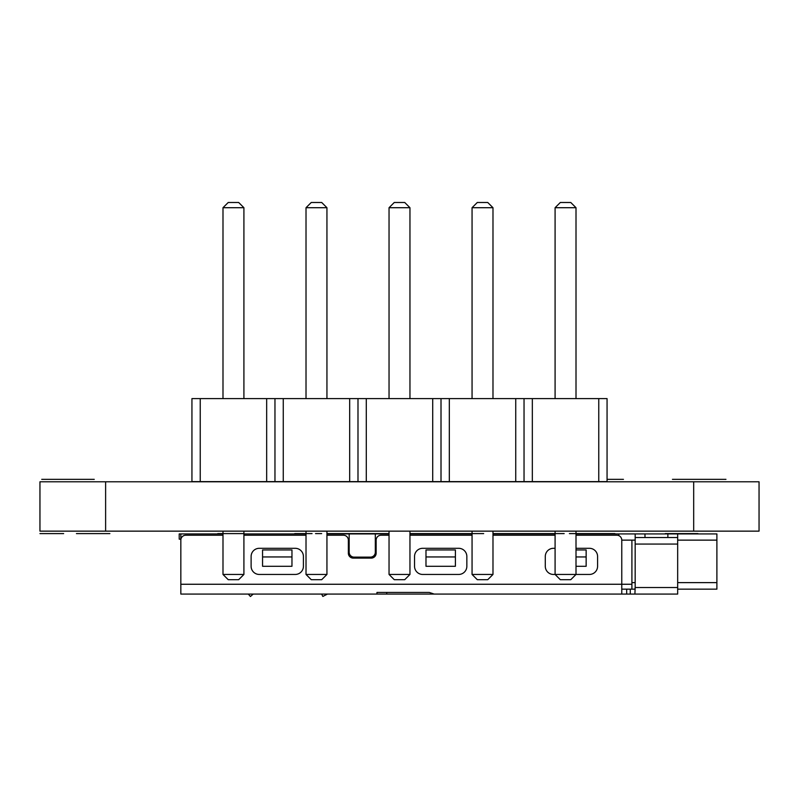 <?xml version="1.0" encoding="UTF-8"?>
<svg xmlns="http://www.w3.org/2000/svg" width="799" height="799" viewBox="0 0 799 799"><rect width="100%" height="100%" fill="white"/><g stroke="black" fill="none" stroke-linecap="round" stroke-linejoin="round"><path stroke-width="1.2" d="M677.672 540.134L716.893 540.134L716.893 533.922L677.672 533.922L677.672 594.066L634.895 594.066L635.175 587.525L634.895 589.163L631.909 589.163L631.909 540.134L621.772 540.134L621.772 584.259L631.909 584.259M716.893 540.134L716.893 582.621L677.672 582.621M677.672 589.163L716.893 589.163L716.893 582.621M634.895 594.066L621.772 594.066L621.772 584.259L180.834 584.259L180.834 533.922L222.991 533.922M222.991 535.23L185.738 535.23A4.904 4.904 0 0 0 180.834 540.134L180.834 594.066L386.756 594.066L386.756 592.429M576.009 549.942L586.146 549.942L586.146 566.281L576.009 566.281M455.4 566.281L425.987 566.281L425.987 556.943L455.4 556.943L455.4 566.281M291.965 556.943L291.965 566.281L262.551 566.281L262.551 549.942L291.965 549.942L291.965 556.943L262.551 556.943M618.835 535.64L618.835 533.922L576.009 533.922M555.085 533.922L492.983 533.922M472.059 533.922L409.957 533.922M389.043 533.922L326.941 533.922M306.017 533.922L243.915 533.922M375.32 533.922L375.32 552.229A4.904 4.904 0 0 1 370.416 557.133L354.077 557.133A4.904 4.904 0 0 1 349.173 552.229L349.173 533.922M635.175 533.922L644.983 533.922L644.983 537.517L635.175 537.517L635.175 533.922L618.835 533.922M180.834 533.922L179.206 533.922L179.206 539.155L180.834 539.155M621.772 594.066L434.157 594.066L429.253 592.429L376.958 592.429L376.958 594.066L376.958 592.429M386.756 594.066L437.702 594.066M630.271 589.163L630.271 594.066L640.199 594.066M586.146 556.943L576.009 556.943M425.987 556.943L425.987 549.942L455.4 549.942L455.4 556.943M631.909 540.134L635.175 540.134M635.175 582.621L631.909 582.621M631.909 589.163L621.772 589.163M576.009 535.23L616.868 535.23A4.904 4.904 0 0 1 621.772 540.134M555.085 535.23L492.983 535.23M472.059 535.23L409.957 535.23M389.043 535.23L381.043 535.23A4.904 4.904 0 0 0 376.139 540.134L376.139 553.208A4.904 4.904 0 0 1 371.235 558.111L353.258 558.111A4.904 4.904 0 0 1 348.354 553.208L348.354 540.134A4.904 4.904 0 0 0 343.45 535.23L326.941 535.23M306.017 535.23L243.915 535.23M422.711 548.304A8.17 8.17 0 0 0 414.541 556.474L414.541 566.281A8.17 8.17 0 0 0 422.711 574.451L458.666 574.451A8.17 8.17 0 0 0 466.846 566.281L466.846 556.474A8.17 8.17 0 0 0 458.666 548.304L422.711 548.304M555.085 548.304L553.457 548.304A8.17 8.17 0 0 0 545.288 556.474L545.288 566.281A8.17 8.17 0 0 0 553.457 574.451L555.085 574.451L555.085 531.145M576.009 548.304L589.412 548.304A8.17 8.17 0 0 1 597.582 556.474L597.582 566.281A8.17 8.17 0 0 1 589.412 574.451L576.009 574.451L576.009 531.145M303.41 556.474A8.17 8.17 0 0 0 295.24 548.304L259.285 548.304A8.17 8.17 0 0 0 251.116 556.474L251.116 566.281A8.17 8.17 0 0 0 259.285 574.451L295.24 574.451A8.17 8.17 0 0 0 303.41 566.281L303.41 556.474M644.983 537.517L677.672 537.517M644.983 533.922L677.672 533.922M677.672 587.525L635.175 587.525L635.175 544.059L677.672 544.059M635.175 537.517L635.175 544.059M327.49 594.066L322.836 596.444L321.617 594.066L322.836 596.444L327.42 594.066M250.427 596.513L248.289 594.066L250.427 596.513L253.243 594.066M200.239 398.601L200.239 481.627L191.94 481.627L191.94 398.601L607.06 398.601L607.06 481.627L598.761 481.627L598.761 398.601M200.239 481.627L266.666 481.627L266.666 398.601M266.666 481.627L598.761 481.627M274.966 481.627L274.966 398.601M283.265 481.627L283.265 398.601M349.682 481.627L349.682 398.601M357.992 481.627L357.992 398.601M366.292 481.627L366.292 398.601M432.708 481.627L432.708 398.601M441.008 481.627L441.008 398.601M449.318 481.627L449.318 398.601M515.735 481.627L515.735 398.601M524.034 481.627L524.034 398.601M532.334 481.627L532.334 398.601M243.915 531.145L243.915 574.451L222.991 574.451L222.991 531.145M326.941 531.145L326.941 574.451L306.017 574.451L306.017 531.145M409.957 531.145L409.957 574.451L389.043 574.451L389.043 531.145M576.009 574.451L555.085 574.451L560.319 579.684L570.776 579.684L576.009 574.451M472.059 531.145L472.059 574.451L492.983 574.451L492.983 531.145M222.991 398.601L222.991 207.71L228.224 202.487L238.681 202.487L243.915 207.71L222.991 207.71M243.915 398.601L243.915 207.71M306.017 398.601L306.017 207.71L311.25 202.487L321.707 202.487L326.941 207.71L306.017 207.71M326.941 398.601L326.941 207.71M389.043 398.601L389.043 207.71L394.267 202.487L404.733 202.487L409.957 207.71L389.043 207.71M409.957 398.601L409.957 207.71M555.085 398.601L555.085 207.71L560.319 202.487L570.776 202.487L576.009 207.71L555.085 207.71M576.009 398.601L576.009 207.71M492.983 398.601L492.983 207.71L472.059 207.71L477.293 202.487L487.75 202.487L492.983 207.71M472.059 398.601L472.059 207.71M222.991 574.451L228.224 579.684L238.681 579.684L243.915 574.451M306.017 574.451L311.25 579.684L321.707 579.684L326.941 574.451M389.043 574.451L394.267 579.684L404.733 579.684L409.957 574.451M492.983 574.451L487.75 579.684L477.293 579.684L472.059 574.451M222.991 533.592L243.915 533.592M382.731 533.592L372.913 533.592L382.731 533.592M409.957 533.592L472.059 533.592L409.957 533.592M326.941 533.592L389.043 533.592L326.941 533.592M332.134 533.592L337.498 533.592L332.134 533.592M492.983 533.592L555.085 533.592L492.983 533.592M576.009 533.592L582.221 533.592C584.888 533.592 584.888 533.592 582.221 533.592L614.91 533.592C617.577 533.592 617.577 533.592 614.91 533.592L576.009 533.592M697.936 533.592C695.27 533.592 695.27 533.592 697.936 533.592L665.247 533.592C662.581 533.592 662.581 533.592 665.247 533.592L697.936 533.592M109.882 533.592L76.434 533.592L109.882 533.592M39.95 533.592L63.65 533.592L39.95 533.592M239.161 533.592L217.747 533.592L239.161 533.592M464.988 533.592L483.675 533.592L464.988 533.592M495.43 533.592L511.12 533.592L495.43 533.592M545.487 533.592L564.174 533.592L545.487 533.592M569.397 533.592L596.513 533.592L569.397 533.592M582.401 533.592L590.201 533.592L582.401 533.592M294.721 533.592L312.059 533.592L294.721 533.592M315.525 533.592L321.088 533.592L315.525 533.592M331.955 533.592L346.846 533.592L331.955 533.592M316.534 533.592L321.657 533.592L316.534 533.592M607.06 479.34L623.45 479.34L607.06 479.34M680.898 479.34L725.961 479.34L680.898 479.34M61.413 479.34L81.548 479.34L61.413 479.34M72.639 479.34L79.211 479.34L72.639 479.34M41.738 479.34L94.252 479.34L41.738 479.34M66.866 479.34L62.642 479.34L66.866 479.34M75.975 479.34L46.462 479.34L75.975 479.34M76.914 479.34L46.462 479.34L76.914 479.34M702.261 479.34L672.448 479.34L702.261 479.34M693.682 531.145L759.05 531.145L759.05 481.787L693.682 481.787L693.682 531.145L39.95 531.145L39.95 481.787L693.682 481.787M39.95 481.787L39.95 531.145M626.676 594.066L626.676 589.163M667.864 533.922L667.864 537.517M105.618 481.787L105.618 531.145"/></g></svg>
